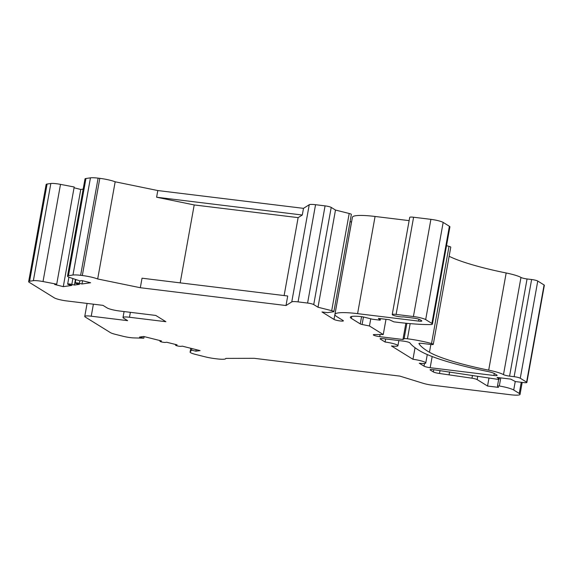 <?xml version="1.0" encoding="UTF-8"?>
<svg xmlns="http://www.w3.org/2000/svg" width="573" height="573" viewBox="0 0 573 573"><rect width="100%" height="100%" fill="white"/><g stroke="black" fill="none" stroke-linecap="round" stroke-linejoin="round"><path stroke-width="0.86" d="M215.076 358.648A13.709 2.048 10.2 0 1 204.826 356.75L195.536 354.422A9.791 1.461 10.2 0 1 190.107 352.094A9.791 1.461 10.2 0 1 190.15 351.987L191.554 350.124L195.887 351.206L200.092 350.612L182.307 346.156L181.047 346.336A2.937 0.437 10.2 0 1 177.759 345.999A2.937 0.437 10.2 0 1 175.553 345.161A2.937 0.437 10.2 0 1 175.839 345.032L177.1 344.853L166.693 342.246L165.432 342.425A2.937 0.437 10.2 0 1 162.145 342.081A2.937 0.437 10.2 0 1 159.939 341.25A2.937 0.437 10.2 0 1 160.225 341.121L161.486 340.942L143.701 336.487L139.497 337.082L143.837 338.17L133.96 337.912A9.791 1.461 10.2 0 1 123.045 336.265L115.295 334.324A9.791 1.461 10.2 0 1 110.396 332.612L85.291 317.055A9.791 1.461 10.2 0 1 84.754 316.432A9.791 1.461 10.2 0 1 91.229 316.203L127.65 320.658L123.539 318.108A9.791 1.461 10.2 0 1 123.009 317.485A9.791 1.461 10.2 0 1 129.484 317.256L165.905 321.711L155.777 315.437L119.356 310.981A9.791 1.461 10.2 0 1 107.087 307.909L102.975 305.359L66.554 300.911A9.791 1.461 10.2 0 1 54.285 297.838L29.18 282.281A9.791 1.461 10.2 0 1 28.65 281.658A9.791 1.461 10.2 0 1 29.61 281.221L33.363 280.684A9.791 1.461 10.2 0 1 43.018 281.551L56.713 284.172L54.614 284.473L63.288 286.643L71.904 285.418L69.297 284.767A2.937 0.437 10.2 0 1 67.671 284.065A2.937 0.437 10.2 0 1 71.818 284.401L74.426 285.053L76.947 284.695L79.461 284.337L76.861 283.685A2.937 0.437 10.2 0 1 75.235 282.983A2.937 0.437 10.2 0 1 79.382 283.327L81.982 283.979L90.598 282.747L81.925 280.577L79.819 280.87L70.228 277.661A9.791 1.461 10.2 0 1 67.514 276.107A9.791 1.461 10.2 0 1 68.474 275.67L72.972 275.026A13.709 2.048 10.2 0 1 80.628 275.319L82.319 275.527A13.709 2.048 10.2 0 1 97.682 278.972L140.321 287.725L286.006 305.531L291.764 301.907A9.791 1.461 10.2 0 1 298.067 301.885L307.594 303.053A4.892 0.731 10.2 0 1 313.732 304.585L318.001 307.235L331.703 310.666A3.918 0.587 10.2 0 1 333.88 311.597A3.918 0.587 10.2 0 1 333.493 311.776L327.455 312.636L321.99 311.97L334.009 319.419A4.892 0.731 -169.8 0 0 339.302 320.844A4.892 0.731 -169.8 0 0 343.377 320.844A4.892 0.731 -169.8 0 0 343.112 320.536L336.788 316.611A34.265 5.121 10.2 0 1 334.933 314.441A34.265 5.121 10.2 0 1 357.588 313.646L418.591 321.095A4.892 0.731 -169.8 0 0 421.828 320.987A4.892 0.731 -169.8 0 0 421.563 320.672L419.98 319.691A4.892 0.731 -169.8 0 0 413.849 318.158L403.349 316.876A5.873 0.881 10.2 0 1 396.803 316.253A5.873 0.881 10.2 0 1 392.233 314.556A5.873 0.881 10.2 0 1 396.115 314.419L413.412 316.532A9.791 1.461 10.2 0 1 425.682 319.605L431.892 323.451A9.791 1.461 10.2 0 1 432.422 324.074A9.791 1.461 10.2 0 1 430.079 324.59A78.322 11.711 10.2 0 1 397.046 322.241L393.859 321.854L389.332 319.727L378.402 318.395L380.2 320.185L372.464 319.24L364.607 317.27A4.892 0.731 -169.8 0 0 360.31 316.525A18.601 2.779 -169.8 0 0 350.347 317.213A18.601 2.779 -169.8 0 0 351.356 318.395L360.267 323.917A2.45 0.365 -169.8 0 0 362.1 324.483L369.456 325.987L383.251 334.539L374.498 334.546A4.892 0.731 -169.8 0 0 373.317 334.811A4.892 0.731 -169.8 0 0 379.713 336.652L402.948 339.495L404.101 338.772A4.892 0.731 10.2 0 1 407.439 338.786A29.373 4.391 10.2 0 1 431.526 343.542A3.918 0.587 10.2 0 1 433.281 344.366A3.918 0.587 10.2 0 1 430.695 344.459L422.165 343.413A4.892 0.731 -169.8 0 0 418.927 343.528A4.892 0.731 -169.8 0 0 418.956 343.628A176.233 26.351 -169.8 0 0 429.464 352.266A78.322 11.711 -169.8 0 0 488.69 370.158A19.582 2.929 10.2 0 1 503.488 374.627A4.892 0.731 -169.8 0 0 509.576 376.132L514.139 376.69A4.892 0.731 10.2 0 1 520.27 378.23L526.601 382.148A4.892 0.731 10.2 0 1 526.866 382.463A4.892 0.731 10.2 0 1 523.629 382.578L515.435 381.575L510.729 379.111L497.07 377.442L499.147 379.054A2.937 0.437 10.2 0 1 499.233 379.19A2.937 0.437 10.2 0 1 496.727 379.183L433.331 369.649A4.892 0.731 -169.8 0 0 430.094 369.764A4.892 0.731 -169.8 0 0 430.359 370.079L433.367 371.941A4.892 0.731 -169.8 0 0 439.498 373.474L471.966 378.194A4.892 0.731 10.2 0 1 477.159 379.598L487.544 386.037L498.474 387.369L497.486 385.966L499.319 385.994A14.683 2.199 10.2 0 1 513.709 390.02L519.245 393.45A14.683 2.199 10.2 0 1 520.04 394.382A14.683 2.199 10.2 0 1 510.335 394.725L432.515 385.214A9.791 1.461 10.2 0 1 423.053 383.273L399.897 376.117L254.204 358.311L225.819 358.39A13.709 2.048 10.2 0 1 225.826 358.54A13.709 2.048 10.2 0 1 216.766 358.856L215.076 358.648M419.286 363.218L424.034 366.154A4.892 0.731 -169.8 0 0 430.165 367.694L493.905 375.48A4.892 0.731 -169.8 0 0 497.142 375.365A4.892 0.731 -169.8 0 0 496.877 375.057L494.592 373.639A9.791 1.461 -169.8 0 0 487.086 371.34A88.113 13.179 10.2 0 1 420.46 351.213A186.024 27.819 10.2 0 1 409.874 342.862A4.892 0.731 -169.8 0 0 403.514 341.136L383.344 338.672A4.892 0.731 -169.8 0 0 380.114 338.786A4.892 0.731 -169.8 0 0 380.379 339.094L385.12 342.038A9.791 1.461 10.2 0 1 397.92 345.734A9.791 1.461 10.2 0 1 391.445 345.963L412.961 359.292A9.791 1.461 10.2 0 1 425.76 362.988A9.791 1.461 10.2 0 1 419.286 363.218M140.321 287.725L142.032 278.199L287.718 296.005L286.006 305.531M180.187 282.861L194.204 204.941L156.608 197.219L302.293 215.018L303.489 208.35L309.248 204.726A9.791 1.461 10.2 0 1 315.551 204.704L325.077 205.872A4.892 0.731 10.2 0 1 331.215 207.405L335.484 210.055L349.193 213.485A3.918 0.587 10.2 0 1 351.364 214.417L333.88 311.597M156.608 197.219L157.804 190.551L303.489 208.35M284.115 295.561L298.132 217.633L194.204 204.941M302.293 215.018L298.132 217.633M97.682 278.972L115.173 181.791L157.804 190.551M487.544 386.037L488.991 377.987M449.103 374.649L449.597 371.877M449.139 256.267A78.322 11.711 -169.8 0 0 506.174 272.977A19.582 2.929 10.2 0 1 520.979 277.447A4.892 0.731 -169.8 0 0 527.06 278.958L531.622 279.509A4.892 0.731 10.2 0 1 537.76 281.049L544.085 284.967A4.892 0.731 10.2 0 1 544.35 285.282L526.866 382.463M446.525 245.702A29.373 4.391 10.2 0 1 449.01 246.361A3.918 0.587 10.2 0 1 450.772 247.185L433.281 344.366M402.948 339.495L405.877 323.222M383.251 334.539L385.994 319.319M369.456 325.987L370.752 318.81M380.2 320.185L380.479 318.645M392.233 314.556L409.716 217.375A5.873 0.881 10.2 0 1 413.599 217.239L430.903 219.352A9.791 1.461 10.2 0 1 443.165 222.424L449.375 226.271A9.791 1.461 10.2 0 1 449.905 226.894L432.422 324.074M334.933 314.441L352.416 217.26A34.265 5.121 10.2 0 1 375.071 216.465L409.129 220.626M350.11 221.386L351.493 222.238A4.892 0.731 -169.8 0 0 351.521 222.252M318.001 307.235L335.484 210.055M67.514 276.107L84.997 178.926A9.791 1.461 10.2 0 1 85.957 178.489L90.455 177.845A13.709 2.048 10.2 0 1 98.112 178.139L99.802 178.346A13.709 2.048 10.2 0 1 115.173 181.791M74.06 187.779L80.772 189.462L83.164 189.126M28.65 281.658L46.134 184.477A9.791 1.461 10.2 0 1 47.093 184.04L50.847 183.503A9.791 1.461 10.2 0 1 60.502 184.37L74.196 186.991L56.713 284.172M81.982 283.979L82.569 280.734M74.426 285.053L75.435 279.409M63.288 286.643L80.772 189.462M143.837 338.17L144.124 336.587M195.887 351.206L196.174 349.63M191.554 350.124L191.833 348.542M412.961 359.292L415.045 347.718M385.12 342.038L385.672 338.958M291.764 301.907L309.248 204.726M519.245 393.45L521.258 382.284M513.709 390.02L515.249 381.475M499.319 385.994L500.773 377.894M477.159 379.598L477.76 376.239M471.966 378.194L472.46 375.422M439.498 373.474L440.043 370.473M433.367 371.941L433.768 369.707M430.359 370.079L430.452 369.571M499.147 379.054L499.384 377.722M526.601 382.148L544.085 284.967M520.27 378.23L537.76 281.049M514.139 376.69L531.622 279.509M509.576 376.132L527.06 278.958M503.488 374.627L520.979 277.447M488.69 370.158L506.174 272.977M429.464 352.266L430.86 344.48M431.526 343.542L449.01 246.361M407.439 338.786L410.161 323.623M404.101 338.772L406.88 323.322M379.713 336.652L380.092 334.539M362.1 324.483L363.447 317.012M360.267 323.917L361.57 316.676M351.356 318.395L351.707 316.461M431.892 323.451L449.375 226.271M425.682 319.605L443.165 222.424M413.412 316.532L430.903 219.352M396.115 314.419L413.599 217.239M418.591 321.095L418.927 319.24M357.588 313.646L375.071 216.465M334.009 319.419L351.493 222.238M331.703 310.666L349.193 213.485M313.732 304.585L331.215 207.405M307.594 303.053L325.077 205.872M298.067 301.885L315.551 204.704M82.319 275.527L99.802 178.346M80.628 275.319L98.112 178.139M72.972 275.026L90.455 177.845M68.474 275.67L85.957 178.489M79.382 283.327L79.826 280.87M71.818 284.401L72.871 278.55M43.018 281.551L60.502 184.37M33.363 280.684L50.847 183.503M29.61 281.221L47.093 184.04M129.484 317.256L130.365 312.328M91.229 316.203L93.392 304.191M160.225 341.121L160.311 340.641M175.839 345.032L175.925 344.559M190.15 351.987L190.816 348.284M424.034 366.154L424.514 363.461M380.379 339.094L380.465 338.586M493.905 375.48L494.27 373.46M430.165 367.694L432.171 356.542M520.04 394.382L522.196 382.399M497.486 385.966L498.675 379.347M499.233 379.19L499.498 377.736M75.235 282.983L75.851 279.545M67.671 284.065L68.91 277.167M123.009 317.485L124.076 311.562M84.754 316.432L87.096 303.425M159.939 341.25L160.053 340.584M175.553 345.161L175.675 344.495M190.107 352.094L190.788 348.277M425.76 362.988L427.279 354.565M397.92 345.734L398.851 340.57"/></g></svg>
